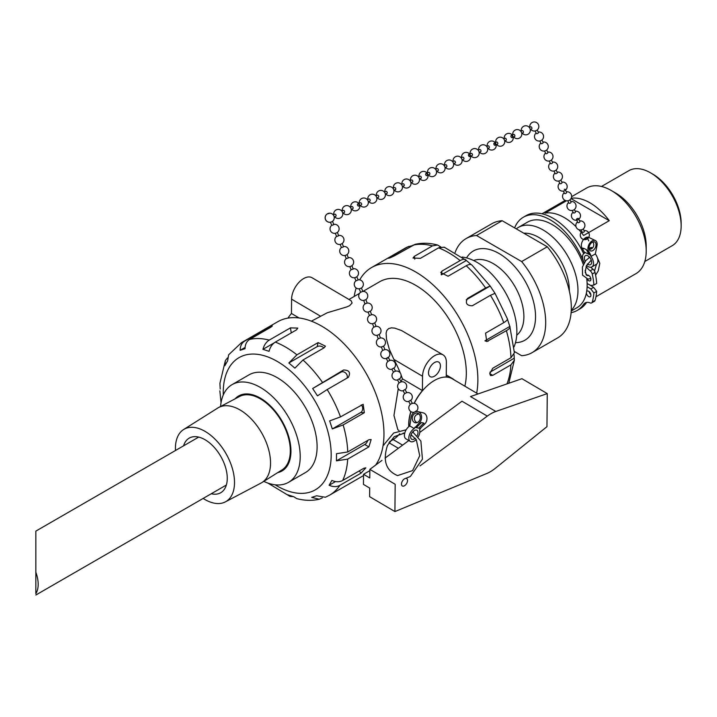 <?xml version="1.0" encoding="UTF-8"?>
<svg xmlns="http://www.w3.org/2000/svg" width="717" height="717" viewBox="0 0 717 717"><rect width="100%" height="100%" fill="white"/><g stroke="black" fill="none" stroke-linecap="round" stroke-linejoin="round"><path stroke-width="1.08" d="M589.715 248.548A1.165 0.6 -24.6 0 0 591.319 248.638A1.165 0.6 -24.6 0 0 591.391 247.499A1.165 0.6 -24.6 0 0 589.715 248.548M565.265 189.521A1.165 0.6 -24.6 0 0 564.243 189.351M564.422 193.196A1.165 0.6 -24.6 0 0 564.449 193.357A1.165 0.6 -24.6 0 0 565.767 193.42A1.165 0.6 -24.6 0 0 566.573 192.389L565.525 190.095M568.859 202.902A1.165 0.6 -24.6 0 0 568.886 203.063A1.165 0.6 -24.6 0 0 570.194 203.126A1.165 0.6 -24.6 0 0 571.01 202.095L569.961 199.801M585.287 238.851A1.165 0.6 -24.6 0 0 585.314 239.012A1.165 0.6 -24.6 0 0 586.623 239.075A1.165 0.6 -24.6 0 0 587.438 238.044A1.165 0.6 -24.6 0 0 586.416 237.865A1.165 0.6 -24.6 0 0 585.287 238.851M582.159 232.012A1.165 0.6 -24.6 0 0 582.186 232.174A1.165 0.6 -24.6 0 0 583.504 232.236A1.165 0.6 -24.6 0 0 584.31 231.206L583.262 228.911M577.723 222.306A1.165 0.6 -24.6 0 0 577.759 222.467A1.165 0.6 -24.6 0 0 579.067 222.53A1.165 0.6 -24.6 0 0 579.874 221.499L578.565 218.631A1.165 0.6 -24.6 0 0 577.543 218.461A1.165 0.6 -24.6 0 0 576.414 219.438A1.165 0.6 -24.6 0 0 576.441 219.608A1.165 0.6 -24.6 0 0 577.759 219.671A1.165 0.6 -24.6 0 0 578.565 218.631M573.295 212.608A1.165 0.6 -24.6 0 0 573.322 212.77A1.165 0.6 -24.6 0 0 574.631 212.832A1.165 0.6 -24.6 0 0 575.446 211.793L574.398 209.498M535.115 130.969L536.307 133.487A1.165 0.538 -25.2 0 0 537.589 133.47A1.165 0.538 -25.2 0 0 538.422 132.493L537.23 129.974M539.838 140.98L541.03 143.499A1.165 0.538 -25.2 0 0 542.312 143.49A1.165 0.538 -25.2 0 0 543.145 142.504L541.953 139.985M558.731 181.042L559.923 183.561A1.165 0.538 -25.2 0 0 561.205 183.543A1.165 0.538 -25.2 0 0 562.038 182.566L560.846 180.048M554.008 171.031L555.2 173.55A1.165 0.538 -25.2 0 0 556.482 173.532A1.165 0.538 -25.2 0 0 557.315 172.546L556.123 170.028M549.285 161.011L550.477 163.53A1.165 0.538 -25.2 0 0 551.758 163.512A1.165 0.538 -25.2 0 0 552.592 162.535L551.4 160.016M544.562 151L545.754 153.519A1.165 0.538 -25.2 0 0 547.035 153.501A1.165 0.538 -25.2 0 0 547.869 152.524L546.677 150.005M488.913 147.962A1.165 0.771 -114 0 0 488.205 145.784L486.691 146.456M494.918 145.282A1.165 0.771 -114 0 0 494.21 143.104A1.165 0.771 -114 0 0 494.918 145.282M497.437 144.162A1.165 0.771 -114 0 0 496.729 141.984L494.21 143.104M531.539 128.952A1.165 0.771 -114 0 0 530.822 126.775L529.307 127.447M523.016 132.753A1.165 0.771 -114 0 0 522.299 130.575L520.784 131.256M514.483 136.553A1.165 0.771 -114 0 0 513.775 134.375L511.257 135.504A1.165 0.771 -114 0 0 512.207 137.628A1.165 0.771 -114 0 0 511.257 135.504M505.96 140.353A1.165 0.771 -114 0 0 505.252 138.175L503.737 138.856M436.492 171.399L438.006 170.718A1.165 0.771 -114 0 0 437.056 168.594L435.542 169.266M445.015 167.599L446.53 166.918A1.165 0.771 -114 0 0 445.58 164.785L444.065 165.466M479.117 152.389L480.632 151.717A1.165 0.771 -114 0 0 479.682 149.584L478.167 150.256M469.59 156.638L472.109 155.517A1.165 0.771 -114 0 0 471.159 153.384L468.64 154.505A1.165 0.771 -114 0 0 469.778 156.494A1.165 0.771 -114 0 0 468.64 154.505M462.071 159.99L463.585 159.317A1.165 0.771 -114 0 0 462.635 157.184L461.121 157.857M453.547 163.799L455.053 163.118A1.165 0.771 -114 0 0 454.103 160.984L452.588 161.666M386.4 193.527A1.165 0.771 -114 0 0 386.786 191.681A1.165 0.771 -114 0 0 385.916 191.394L384.402 192.075M394.924 189.727A1.165 0.771 -114 0 0 395.309 187.881A1.165 0.771 -114 0 0 394.44 187.594L392.925 188.275M429.017 174.518A1.165 0.771 -114 0 0 429.402 172.672A1.165 0.771 -114 0 0 428.533 172.394L426.015 173.514A1.165 0.771 -114 0 0 426.965 175.647A1.165 0.771 -114 0 0 426.015 173.514M420.494 178.318A1.165 0.771 -114 0 0 420.879 176.472A1.165 0.771 -114 0 0 420.01 176.194L418.495 176.866M411.97 182.127A1.165 0.771 -114 0 0 412.356 180.281A1.165 0.771 -114 0 0 411.486 179.994L409.972 180.666M403.447 185.927A1.165 0.771 -114 0 0 403.832 184.081A1.165 0.771 -114 0 0 402.963 183.794L401.448 184.466M334.203 217.009L335.717 216.337A1.165 0.771 -114 0 0 334.767 214.204L333.253 214.876M342.726 213.209L344.241 212.537A1.165 0.771 -114 0 0 343.291 210.404L341.776 211.076M376.828 198.009L378.343 197.327A1.165 0.771 -114 0 0 377.384 195.194L375.869 195.875M368.296 201.809L369.811 201.136A1.165 0.771 -114 0 0 368.861 199.003L367.346 199.676M358.769 206.057L361.287 204.937A1.165 0.771 -114 0 0 360.337 202.803L357.819 203.924A1.165 0.771 -114 0 0 358.769 206.057A1.165 0.771 -114 0 0 357.819 203.924M351.249 209.409L352.764 208.737A1.165 0.771 -114 0 0 351.814 206.604L350.299 207.276M328.951 213.585L327.445 213.8A4.535 4.535 0 0 0 331.057 222.073L331.998 221.661A4.535 4.535 0 0 0 328.386 213.397L328.951 213.585M356.788 276.771L358.168 279.935L356.026 280.876L354.646 277.703M356.609 276.887L355.3 277.56A4.535 4.535 0 0 1 351.133 269.664M351.939 265.675L353.185 269.072L351.178 269.771L349.797 266.607M351.76 265.792L350.452 266.455A4.535 4.535 0 0 1 346.284 258.568M347.091 254.58L348.345 257.977L346.338 258.676L344.949 255.512M332.545 221.284L333.799 224.681L331.792 225.389L330.412 222.216M337.214 232.505L335.906 233.168A4.535 4.535 0 0 1 331.747 225.281M337.393 232.38L338.648 235.776L336.64 236.485L335.251 233.321M342.063 243.601L340.754 244.264A4.535 4.535 0 0 1 336.587 236.377M342.242 243.475L343.497 246.872L341.489 247.58L340.1 244.416M346.911 254.696L345.603 255.36A4.535 4.535 0 0 1 341.435 247.473M359.289 288.826L359.28 288.826A4.535 4.535 0 0 1 355.982 280.759A4.535 4.535 0 0 0 359.271 288.834L361.458 288.001A4.535 4.535 0 0 0 358.33 279.8L358.133 279.854M384.886 349.573A4.535 4.535 0 0 1 388.399 357.442A4.535 4.535 0 0 0 384.859 349.582L382.699 350.398A4.535 4.535 0 0 0 381.614 356.699A4.535 4.535 0 0 0 387.897 357.846M383.559 346.159L381.381 346.974L382.69 350.407M384.868 349.582L383.568 346.15A4.535 4.535 0 0 0 380.44 337.949L378.271 338.782A4.535 4.535 0 0 0 381.381 346.983M379.132 334.525L376.963 335.35L378.262 338.782M380.449 337.949L379.141 334.516A4.535 4.535 0 0 0 376.013 326.325L373.853 327.149A4.535 4.535 0 0 0 376.963 335.35M358.124 279.827A4.535 4.535 0 0 1 361.458 288.001L362.757 291.434L360.588 292.267A4.535 4.535 0 0 0 363.698 300.459L365.007 303.891A4.535 4.535 0 0 0 368.117 312.092L369.425 315.525A4.535 4.535 0 0 0 372.544 323.717L372.553 323.717M365.867 299.634L363.698 300.459M362.748 291.434A4.535 4.535 0 0 1 365.876 299.634L367.185 303.058L365.007 303.883M367.167 303.058A4.535 4.535 0 0 1 370.304 311.259L368.117 312.083M370.304 311.259L371.603 314.691L369.434 315.516M374.713 322.901L372.535 323.717L373.844 327.149M418.038 414.211L416.425 414.784A4.535 4.535 0 0 0 416.989 422.618M416.613 411.486L416.183 410.993L414.345 412.185M412.23 403.429L410.814 404.047A4.535 4.535 0 0 0 414.229 412.257M412.374 403.366L410.572 400.256L408.708 401.377L410.303 404.451M406.629 392.683L405.204 393.31A4.535 4.535 0 0 0 408.762 401.484M389.949 360.409L388.148 357.29L386.275 358.419L387.879 361.485M389.806 360.463L388.39 361.081A4.535 4.535 0 0 0 391.939 369.264M395.56 371.146L393.758 368.036L391.885 369.156L393.49 372.231M395.408 371.2L393.992 371.827A4.535 4.535 0 0 0 397.55 380.001M401.161 381.883L399.36 378.773L397.496 379.902L399.091 382.968M401.018 381.946L399.602 382.564A4.535 4.535 0 0 0 403.151 390.747M406.772 392.629L404.971 389.51L403.097 390.64L404.702 393.705M596.974 245.814L595.352 253.917L590.951 256.462L588.263 250.52A6.489 4.042 -64.3 0 1 589.777 243.153A6.489 4.042 -64.3 0 1 595.352 240.553A6.489 4.042 -64.3 0 1 596.974 245.814M596.024 244.389A4.929 3.074 -64.3 0 1 594.214 249.408A4.929 3.074 -64.3 0 1 590.405 250.833A4.929 3.074 -64.3 0 1 589.777 245.062A4.929 3.074 -64.3 0 1 594.68 241.961A4.929 3.074 -64.3 0 1 596.024 244.389M590.853 255.252L588.263 250.52A6.489 4.042 115.7 0 0 588.496 251.049L590.853 255.252L589.024 254.365L586.667 250.161A6.489 4.042 -64.3 0 1 586.425 249.633L583.495 248.225A6.489 4.042 115.7 0 0 583.746 248.754L583.495 248.225M590.933 256.453L590.951 256.462A7.779 4.49 60 0 1 591.901 266.885A7.779 4.49 60 0 1 586.551 265.424M584.292 262.691A7.779 4.49 60 0 1 584.113 253.406A7.779 4.49 60 0 1 584.355 253.289L584.274 252.079L589.024 254.365M585.224 261.293A5.189 2.993 60 0 1 585.413 255.655A5.189 2.993 60 0 1 587.707 255.754A5.189 2.993 60 0 1 591.337 260.289A5.189 2.993 60 0 1 590.602 264.636A5.189 2.993 60 0 1 587.384 263.955M591.901 266.885L596.302 264.34A7.779 4.49 -120 0 0 595.343 253.926M588.836 256.498A5.189 2.993 -120 0 0 589.132 257.6M590.781 260.459A5.189 2.993 -120 0 0 591.579 261.257M584.274 252.079L581.917 247.876A6.489 4.042 -64.3 0 1 582.957 240.312A6.489 4.042 -64.3 0 1 588.765 237.381L595.352 240.553M425.217 423.496L425.28 423.433A6.489 5.234 -76.9 0 0 426.83 417.088A6.489 5.234 -76.9 0 0 423.138 412.849L417.76 411.594A6.489 5.234 -76.9 0 0 411.011 417.814L409.81 425.943A7.779 4.445 120.5 0 0 404.827 432.772A7.779 4.445 120.5 0 0 405.974 438.876L410.375 441.466A7.779 4.445 -59.5 0 1 409.237 435.371A7.779 4.445 -59.5 0 1 414.211 428.542L419.391 422.752A6.489 5.234 -76.9 0 0 421.524 416.218A6.489 5.234 -76.9 0 0 417.76 411.594M418.289 436.787A7.779 4.445 -59.5 0 0 419.57 429.788L421.184 427.511M425.271 423.433L425.28 423.433A6.489 5.234 103.1 0 1 424.751 423.998L420.171 428.515L418.674 428.166L423.263 423.657A6.489 5.234 -76.9 0 0 423.783 423.084L418.674 428.166L414.802 427.26M416.29 427.61L420.879 423.102A6.489 5.234 103.1 0 0 421.399 422.528L423.783 423.084M416.227 439.539A7.779 4.445 -59.5 0 1 410.375 441.466M415.251 438.266A5.189 2.967 -59.5 0 1 411.692 439.234A5.189 2.967 -59.5 0 1 411.54 433.66A5.189 2.967 -59.5 0 1 416.46 430.092A5.189 2.967 -59.5 0 1 416.953 430.29A5.189 2.967 -59.5 0 1 417.258 435.56M410.787 435.739A5.189 2.967 120.5 0 0 411.504 435.022M413.18 432.181A5.189 2.967 120.5 0 0 413.458 431.195M409.81 425.943L414.211 428.542M412.804 415.86A4.929 3.979 -76.9 0 0 415.179 422.716A4.929 3.979 -76.9 0 0 420.171 418.818A4.929 3.979 -76.9 0 0 417.411 413.109A4.929 3.979 -76.9 0 0 412.804 415.86M455.116 252.483A65.883 38.037 60 0 1 466.158 238.546L491.781 223.758A65.883 38.037 60 0 1 502.169 220.719L547.277 246.765A65.883 38.037 60 0 1 557.674 337.877L532.05 352.665A65.883 38.037 60 0 1 521.653 355.704L514.349 351.482M547.277 246.765L521.653 261.562L476.545 235.517L502.169 220.719M466.158 238.546A65.883 38.037 60 0 1 476.545 235.517M473.596 260.54A43.289 24.996 60 0 1 514.923 286.477A43.289 24.996 60 0 1 516.724 335.224M466.561 257.905A51.525 29.747 60 0 1 524.862 280.732A51.525 29.747 60 0 1 515.487 342.645M521.653 261.562A65.883 38.037 60 0 1 532.05 352.665M571.153 198.295A49.419 28.528 60 0 1 609.262 220.684L583.638 235.481A49.419 28.528 -120 0 0 578.906 229.7M609.262 220.684L570.992 198.591M576.02 226.68A49.419 28.528 -120 0 0 545.01 213.173L566.457 200.796M595.961 296.748L635.97 273.643A49.419 28.528 -120 0 0 646.205 251.022A49.419 28.528 -120 0 0 611.269 190.507A49.419 28.528 -120 0 0 586.56 188.051L571.601 196.691M644.816 261.508L672.179 245.707A43.325 25.014 -120 0 0 681.15 225.873L681.15 223.184A40.027 23.105 -120 0 0 652.846 174.159L650.516 172.815A43.325 25.014 -120 0 0 628.854 170.673L601.491 186.474M681.15 225.873A43.325 25.014 -120 0 0 650.516 172.815M646.205 251.022L646.205 246.048A43.325 25.014 -120 0 0 615.58 192.99L611.269 190.507M571.225 311.026L576.925 307.736A49.419 28.528 -120 0 0 586.766 278.913M586.13 274.799A49.419 28.528 -120 0 0 585.126 270.408M583.324 264.537A49.419 28.528 -120 0 0 527.506 222.145L518.301 227.459A49.419 28.528 -120 0 0 516.258 228.857M571.261 310.318A49.419 28.528 -120 0 0 565.722 252.698A49.419 28.528 -120 0 0 518.301 227.459M569.334 291.03A43.325 25.014 -120 0 0 523.849 233.231M198.69 437.101L35.85 531.109L35.85 593.658A27.676 15.98 -120 0 0 35.85 572.274L35.85 540.466M35.85 548.38L35.85 542.294M175.486 450.491A41.774 24.118 60 0 1 183.624 429.519A41.774 24.118 60 0 1 215.969 440.121A41.774 24.118 60 0 1 234.513 482.478A41.774 24.118 60 0 1 225.389 501.864A41.774 24.118 60 0 1 203.153 498.423M183.579 445.822A31.53 18.203 60 0 1 189.207 438.123A31.53 18.203 60 0 1 213.505 446.566A31.53 18.203 60 0 1 227.262 478.293A31.53 18.203 60 0 1 220.728 492.731A31.53 18.203 60 0 1 211.255 493.753M183.624 429.519L217.78 408.018A43.325 25.014 60 0 1 218.739 407.462A43.325 25.014 60 0 1 251.945 419.669A43.325 25.014 60 0 1 270.542 462.931A43.325 25.014 60 0 1 262.046 482.478A43.325 25.014 60 0 1 261.087 483.034L225.389 501.864M218.739 407.462L239.586 396.474A42.42 24.495 60 0 1 272.102 408.421A42.42 24.495 60 0 1 290.313 450.787A42.42 24.495 60 0 1 281.987 469.922L262.046 482.478M586.085 266.455A12.969 7.493 -120 0 0 590.199 270.802A3.567 2.061 60 0 1 592.233 274.011A59.144 34.147 60 0 1 593.9 285.052L590.826 285.5L587.133 283.529M514.618 227.907A53.829 31.073 60 0 1 523.383 217.215A53.829 31.073 60 0 1 583.539 261.642A12.969 7.493 -120 0 0 584.113 262.996M587.133 286.666L590.826 288.96L593.9 292.957A59.144 34.147 60 0 1 592.233 302.072A3.567 2.061 60 0 1 591.606 302.924A3.567 2.061 60 0 1 590.199 302.933A12.969 7.493 -120 0 0 585.072 302.959A12.969 7.493 -120 0 0 583.539 304.411A53.829 31.073 60 0 1 577.203 310.443A53.829 31.073 60 0 1 571.108 312.639M587.008 278.967A3.244 1.873 -120 0 0 588.63 280.67A3.244 1.873 -120 0 0 590.243 280.822A3.244 1.873 -120 0 0 590.243 277.085A3.244 1.873 -120 0 0 587.008 275.211A3.244 1.873 -120 0 0 586.775 275.391M586.381 293.128A3.244 1.873 -120 0 0 587.967 296.058A3.244 1.873 -120 0 0 590.243 296.713A3.244 1.873 -120 0 0 590.745 294.113A3.244 1.873 -120 0 0 588.63 291.254A3.244 1.873 -120 0 0 587.008 291.093A3.244 1.873 -120 0 0 586.703 291.353M583.674 253.728A53.829 31.073 -120 0 0 526.17 215.602L523.383 217.215M577.203 310.443L579.999 308.83A53.829 31.073 -120 0 0 586.336 302.798L583.539 304.411M593.9 285.052L596.687 283.439A59.144 34.147 -120 0 0 595.029 272.406A3.567 2.061 -120 0 0 592.986 269.189A12.969 7.493 60 0 1 590.808 267.235M589.446 284.766L593.622 287.356L596.687 291.344L593.9 292.957M591.606 302.924L594.393 301.31A3.567 2.061 -120 0 0 595.029 300.468A59.144 34.147 -120 0 0 596.687 291.344M589.195 291.667A3.244 1.873 -120 0 0 590.844 294.526M593.622 287.356L590.826 288.96M401.484 484.02A4.284 2.447 -59.5 0 1 403.393 479.727A4.284 2.447 -59.5 0 1 406.682 478.589A4.284 2.447 -59.5 0 1 406.62 483.518A4.284 2.447 -59.5 0 1 402.336 485.965A4.284 2.447 -59.5 0 1 401.484 484.02M513.999 346.903A56.419 32.57 -120 0 0 516.867 331.872A56.419 32.57 -120 0 0 462.133 257.053M263.802 481.376A56.419 32.57 -120 0 0 288.53 482.326A56.419 32.57 -120 0 0 300.208 456.962A56.419 32.57 -120 0 0 275.767 399.916A56.419 32.57 -120 0 0 232.111 384.608A56.419 32.57 -120 0 0 220.576 406.494M288.53 482.326L305.424 472.575A56.419 32.57 -120 0 0 317.102 447.211A56.419 32.57 -120 0 0 292.661 390.165A56.419 32.57 -120 0 0 249.005 374.857L232.111 384.608M220.209 389.044L219.922 383.317L225.38 360.534L227.486 357.944M267.817 483.043L290.018 496.415L287.696 494.766L293.782 496.747L296.695 498.593C304.456 500.663 311.976 500.887 319.253 499.247L311.698 497.383L316.609 495.788L325.393 497.257L329.542 495.187A88.066 50.844 -120 0 0 339.894 485.346C336.721 487.031 333.127 487.013 329.103 485.275L331.863 480.426C335.879 482.156 339.482 482.183 342.654 480.489L363.842 468.264L365.822 467.851L361.081 473.112L339.894 485.346M293.423 496.639L290.018 496.415M322.309 497.867L319.244 499.247M347.673 459.122L336.461 460.843L336.524 453.691L347.736 451.97L368.923 439.736L371.164 439.539L368.861 446.888L347.673 459.122A88.066 50.844 -120 0 1 342.654 480.489M343.138 424.93L332.312 428.927L329.659 420.888L340.494 416.9L363.169 404.28L364.326 412.705L343.138 424.93A88.066 50.844 -120 0 1 347.736 451.97M327.185 389.555L317.479 395.838L312.648 388.515L343.542 369.999C349.224 370.071 350.837 372.517 348.372 377.321L327.185 389.555A88.066 50.844 -120 0 1 340.494 416.9M302.986 359.988L294.902 368.144L288.843 362.981L296.928 354.825L318.115 342.592L325.437 346.159L324.174 347.763L302.986 359.988A88.066 50.844 -120 0 1 322.363 382.224M275.319 342.099C272.254 344.008 270.157 347.082 269.045 351.321L262.96 349.34C264.08 345.092 266.168 342.018 269.233 340.118L290.421 327.884L297.797 328.081L296.506 329.874L275.319 342.099A88.066 50.844 -120 0 1 296.928 354.825M249.677 339.428C246.648 341.328 245.097 344.42 245.044 348.704L240.132 350.299C240.195 346.015 241.737 342.923 244.766 341.023L265.953 328.789C271.555 325.832 273.195 325.303 270.865 327.194L249.677 339.428A88.066 50.844 -120 0 1 269.233 340.118M244.766 341.023A88.066 50.844 -120 0 0 241.486 342.654L228.642 354.798L227.639 360.812L224.887 365.67L225.38 360.534M375.654 465.073A88.066 50.844 -120 0 0 359.575 362.838A88.066 50.844 -120 0 0 277.658 321.772L241.486 342.654M272.335 326.002L270.865 327.194M514.053 354.557L514.34 360.284L510.907 364.881L492.749 375.358L490.589 375.6L489.747 373.629L492.812 368.206L510.97 357.72L514.403 352.764L509.823 326.432C510.531 327.49 509.375 328.906 506.372 330.689L486.744 341.552L485.57 333.136L503.728 322.65C506.731 320.866 507.878 319.45 507.179 318.402L509.823 326.432L484.979 340.781M508.783 383.263L514.34 360.284M472.413 265.657C471.356 264.026 469.285 264.062 466.22 265.747L448.062 276.233L440.758 272.612L442.004 271.062L460.162 260.585C463.227 258.891 465.297 258.864 466.355 260.486L444.244 247.186L438.553 247.858L420.395 258.344L413.01 258.03L414.318 256.363L432.468 245.877L437.567 245.008C429.806 242.938 422.286 242.713 415.009 244.354L394.753 255.664C389.053 258.407 387.413 258.945 389.851 257.26L408 246.782L411.952 245.743M437.567 245.008L440.838 246.962M441.439 274.871L466.355 260.486L471.302 264.663M494.99 293.352L490.419 295.314L472.261 305.792C466.695 305.63 465.082 303.183 467.439 298.469L485.597 287.983L490.159 286.02L494.981 293.262L507.349 318.689M471.965 265.084L490.159 286.02L466.211 299.849M359.701 279.863A88.066 50.844 60 0 1 371.567 267.549A88.066 50.844 60 0 1 439.718 291.452A88.066 50.844 60 0 1 477.872 380.485A88.066 50.844 60 0 1 476.671 393.14M354.189 296.453A88.066 50.844 60 0 1 356.179 288.01M388.309 258.326L389.851 257.26L390.12 257.815M235.086 398.84A43.325 25.014 60 0 1 238.653 395.954A43.325 25.014 60 0 1 281.978 420.96A43.325 25.014 60 0 1 281.978 470.988A43.325 25.014 60 0 1 277.694 472.628M290.941 450.384A43.325 25.014 60 0 1 290.304 449.989M261.006 399.244A43.325 25.014 60 0 1 260.988 398.491M454.327 379.992A35.922 20.533 120.5 0 0 452.346 378.522A35.922 20.533 120.5 0 0 446.261 376.828L446.386 362.497A16.858 9.635 120.5 0 0 443.025 354.852A16.858 9.635 120.5 0 0 430.039 359.334A16.858 9.635 120.5 0 0 422.546 376.264L422.421 390.595L402.434 378.827L401.018 381.605M398.267 388.65L393.956 415.457L397.881 429.833L398.993 430.487M402.434 378.827A71.727 41.407 -120 0 0 401.045 374.937M400.31 373.028A71.727 41.407 -120 0 0 393.866 359.378L389.331 349.251L386.517 339.24L386.105 333.118L386.804 330.519L388.587 328.601L391.446 327.839L394.753 328.126L401.565 330.546L443.025 354.852M464.858 386.194A71.727 41.407 -120 0 0 466.319 373.682A71.727 41.407 -120 0 0 435.246 301.167A71.727 41.407 -120 0 0 379.741 281.7L362.91 291.416M389.618 441.636L393.167 439.575A71.727 41.407 -120 0 0 399.701 433.722M299.123 317.99L291.46 313.481L291.586 299.15A16.858 9.635 120.5 0 1 299.088 282.211A16.858 9.635 120.5 0 1 312.065 277.739L351.133 300.746L352.101 303.004L349.636 305.657L346.768 306.939L327.328 312.737L311.375 321.171M422.421 390.595A35.922 20.533 120.5 0 0 414.13 403.321M410.841 411.567A35.922 20.533 120.5 0 0 408.789 426.678M291.46 313.481A35.922 20.533 120.5 0 0 287.911 318.124M440.426 365.939A8.434 4.822 -59.5 0 1 436.68 374.408A8.434 4.822 -59.5 0 1 430.191 376.64A8.434 4.822 -59.5 0 1 430.317 366.934A8.434 4.822 -59.5 0 1 438.741 362.112A8.434 4.822 -59.5 0 1 440.426 365.939M419.992 465.907L487.309 416.111A35.671 20.39 -59.5 0 1 495.814 411.468L547.25 393.597L546.963 426.66L495.322 468.291A35.671 20.39 -59.5 0 1 486.807 473.489L394.924 511.571L395.166 484.271L369.855 469.366L381.964 460.404M414.283 403.348A35.671 20.39 -59.5 0 1 429.402 383.936A35.671 20.39 -59.5 0 1 452.221 378.746L478.033 393.947M411.316 435.228A35.671 20.39 -59.5 0 1 411.074 434.762L416.272 439.602L419.723 455.725L412.625 470.576L397.559 475.595C385.952 470.702 382.591 460.646 387.476 445.427L394.225 436.68L404.773 432.978M408.977 426.534A35.671 20.39 -59.5 0 1 410.975 411.648M394.924 511.571L369.613 496.666L369.694 488.071L363.456 484.396L363.537 474.287L369.847 470.648M369.855 469.366L369.775 477.961L363.537 474.287M495.814 411.468L470.504 396.564L521.94 378.693L547.25 393.597M385.056 458.118L408.807 440.552M419.768 432.441L461.999 401.206L487.309 416.111M513.972 358.357L489.953 372.231M439.673 247.32L440.48 246.854M335.538 481.564L329.103 485.275M240.132 350.299L245.089 347.44M262.96 349.34L274.235 342.825M288.843 362.981L317.165 346.625A4.401 3.065 -166.8 0 1 323.842 347.951M312.648 388.515L340.969 372.159A4.401 3.576 -130.1 0 1 345.773 373.136A4.401 3.576 -130.1 0 1 347.037 378.092M361.26 404.908A4.401 3.379 -88 0 1 362.677 408.932A4.401 3.379 -88 0 1 360.633 412.571L332.312 428.927M367.74 440.417A4.401 2.518 -59.5 0 1 364.783 444.486L336.461 460.843M583.746 248.754L581.917 247.876M588.496 251.049L586.667 250.161M420.879 423.102L419.391 422.752M424.751 423.998L423.263 423.657M590.199 270.802L592.986 269.189M592.233 274.011L595.029 272.406M595.029 300.468L592.233 302.072M275.149 484.8A76.325 44.069 -120 0 0 331.155 456.657A76.325 44.069 -120 0 0 278.259 362.013A76.325 44.069 -120 0 0 223.247 391.939A76.325 44.069 -120 0 0 223.283 394.959M510.907 364.881A88.066 50.844 60 0 1 506.928 383.909M371.567 267.549L404.72 248.414A88.066 50.844 60 0 1 408 246.782M412.911 245.187A88.066 50.844 60 0 1 432.468 245.877M438.553 247.858A88.066 50.844 60 0 1 460.162 260.585M466.22 265.747A88.066 50.844 60 0 1 485.597 287.983M490.419 295.314A88.066 50.844 60 0 1 503.728 322.65M506.372 330.689A88.066 50.844 60 0 1 510.97 357.72M291.586 299.15L320.266 316.036M393.866 359.378L422.546 376.264M402.604 445.14L393.167 439.575M489.747 373.593L492.749 375.358M485.328 341.068L488.214 341.175M441.188 274.548L442.004 271.062M414.793 259.195L414.318 256.363M359.19 470.944L361.081 473.112M266.428 329.757L265.953 328.789M291.272 332.894L290.421 327.884M317.165 346.625L318.115 342.592M340.969 372.159L343.542 369.999M360.633 412.571L364.326 412.705M364.783 444.486L368.861 446.888M567.174 186.877A4.535 4.535 0 0 0 561.823 182.127A4.535 4.535 0 0 1 567.147 187.137A4.535 4.535 0 0 1 560.793 190.74A4.535 4.535 0 0 1 559.717 183.122A4.535 4.535 0 0 0 560.604 190.65A4.535 4.535 0 0 0 567.174 186.877M564.449 193.357L563.401 191.063M564.189 192.792A4.535 4.535 0 0 0 567.147 200.832A4.535 4.535 0 0 0 571.601 195.875A4.535 4.535 0 0 0 566.313 191.815M568.886 203.063L567.837 200.769M568.626 202.49A4.535 4.535 0 0 0 571.574 210.538A4.535 4.535 0 0 0 576.029 205.582A4.535 4.535 0 0 0 570.75 201.522M589.231 249.346A4.535 4.535 0 0 0 592.78 241.97M588.747 240.903L587.438 238.044M581.926 231.6A4.535 4.535 0 0 0 584.884 239.648A4.535 4.535 0 0 0 589.329 234.692A4.535 4.535 0 0 0 584.05 230.632M582.186 232.174L581.137 229.879M577.49 221.903A4.535 4.535 0 0 0 580.447 229.942A4.535 4.535 0 0 0 584.902 224.986A4.535 4.535 0 0 0 579.614 220.926M577.759 222.467L576.441 219.608M573.062 212.196A4.535 4.535 0 0 0 576.011 220.236A4.535 4.535 0 0 0 580.465 215.288A4.535 4.535 0 0 0 575.186 211.228M573.322 212.77L572.274 210.475M537.714 129.499A4.535 4.535 0 0 0 535.563 122.141A4.535 4.535 0 0 0 529.818 127.223A4.535 4.535 0 0 1 533.878 121.98A4.535 4.535 0 0 1 538.843 126.362A4.535 4.535 0 0 1 530.777 129.356A4.535 4.535 0 0 0 537.714 129.499M536.101 133.048A4.535 4.535 0 0 0 537.176 140.666A4.535 4.535 0 0 0 543.531 137.055A4.535 4.535 0 0 0 538.216 132.053M540.824 143.059A4.535 4.535 0 0 0 541.9 150.678A4.535 4.535 0 0 0 548.254 147.075A4.535 4.535 0 0 0 542.939 142.065M554.994 173.111A4.535 4.535 0 0 0 556.069 180.72A4.535 4.535 0 0 0 562.424 177.117A4.535 4.535 0 0 0 557.1 172.107M550.271 163.091A4.535 4.535 0 0 0 551.346 170.709A4.535 4.535 0 0 0 557.701 167.106A4.535 4.535 0 0 0 552.377 162.096M545.547 153.079A4.535 4.535 0 0 0 546.623 160.689A4.535 4.535 0 0 0 552.977 157.086A4.535 4.535 0 0 0 547.654 152.085M483.312 144.771A4.535 4.535 0 0 0 478.678 150.032A4.535 4.535 0 0 1 486.834 146.644A4.535 4.535 0 0 1 485.92 152.918A4.535 4.535 0 0 1 479.628 152.165A4.535 4.535 0 0 0 487.219 151.341A4.535 4.535 0 0 0 483.312 144.771M489.155 147.917L487.641 148.589M488.152 148.365A4.535 4.535 0 0 0 496.218 145.372A4.535 4.535 0 0 0 491.253 140.989A4.535 4.535 0 0 0 487.202 146.232M497.679 144.108L495.16 145.237M496.675 144.556A4.535 4.535 0 0 0 504.741 141.572A4.535 4.535 0 0 0 499.776 137.189A4.535 4.535 0 0 0 495.725 142.423M531.772 128.908L530.257 129.58M522.245 133.156A4.535 4.535 0 0 0 530.32 130.162A4.535 4.535 0 0 0 525.346 125.78A4.535 4.535 0 0 0 521.295 131.023M523.249 132.708L521.734 133.38M513.722 136.956A4.535 4.535 0 0 0 521.797 133.971A4.535 4.535 0 0 0 516.823 129.589A4.535 4.535 0 0 0 512.772 134.823M514.725 136.508L512.207 137.628M505.198 140.756A4.535 4.535 0 0 0 513.264 137.772A4.535 4.535 0 0 0 508.299 133.389A4.535 4.535 0 0 0 504.248 138.623M506.202 140.308L504.687 140.989M428.479 174.966A4.535 4.535 0 0 0 435.9 174.455A4.535 4.535 0 0 0 432.871 167.661A4.535 4.535 0 0 0 427.529 172.842A4.535 4.535 0 0 1 431.634 167.59A4.535 4.535 0 0 1 433.543 176.391A4.535 4.535 0 0 1 428.479 174.966M437.003 171.166A4.535 4.535 0 0 0 443.294 171.919A4.535 4.535 0 0 0 438.795 164.121A4.535 4.535 0 0 0 436.053 169.033M445.526 167.366A4.535 4.535 0 0 0 451.818 168.119A4.535 4.535 0 0 0 447.318 160.321A4.535 4.535 0 0 0 444.576 165.233M471.105 155.965A4.535 4.535 0 0 0 477.397 156.718A4.535 4.535 0 0 0 472.897 148.921A4.535 4.535 0 0 0 470.155 153.832M462.582 159.766A4.535 4.535 0 0 0 468.864 160.518A4.535 4.535 0 0 0 464.374 152.721A4.535 4.535 0 0 0 461.631 157.632M454.058 163.566A4.535 4.535 0 0 0 460.341 164.318A4.535 4.535 0 0 0 455.851 156.521A4.535 4.535 0 0 0 453.099 161.433M376.326 194.961A4.535 4.535 0 0 0 376.389 195.642A4.535 4.535 0 0 1 381.345 190.408A4.535 4.535 0 0 1 385.101 196.575A4.535 4.535 0 0 1 377.339 197.775A4.535 4.535 0 0 0 384.635 197.453A4.535 4.535 0 0 0 382.17 190.579A4.535 4.535 0 0 0 376.326 194.961M386.866 193.527L385.352 194.208M385.863 193.975A4.535 4.535 0 0 0 393.929 191.081A4.535 4.535 0 0 0 389.008 186.599A4.535 4.535 0 0 0 384.912 191.842M395.39 189.727L393.875 190.399M394.386 190.175A4.535 4.535 0 0 0 402.452 187.28A4.535 4.535 0 0 0 397.532 182.799A4.535 4.535 0 0 0 393.436 188.042M429.483 174.527L426.965 175.647M419.956 178.775A4.535 4.535 0 0 0 428.031 175.88A4.535 4.535 0 0 0 423.111 171.399A4.535 4.535 0 0 0 419.006 176.642M420.96 178.327L419.445 178.999M411.433 182.575A4.535 4.535 0 0 0 419.499 179.68A4.535 4.535 0 0 0 414.587 175.199A4.535 4.535 0 0 0 410.483 180.442M412.436 182.127L410.922 182.799M402.909 186.375A4.535 4.535 0 0 0 410.975 183.48A4.535 4.535 0 0 0 406.055 178.999A4.535 4.535 0 0 0 401.959 184.242M403.913 185.927L402.398 186.599M325.491 216.086A4.535 4.535 0 0 0 330.412 222.216A4.535 4.535 0 0 0 333.262 214.894A4.535 4.535 0 0 0 325.491 216.086M334.714 216.785A4.535 4.535 0 0 0 342.475 215.575A4.535 4.535 0 0 0 338.729 209.418A4.535 4.535 0 0 0 333.763 214.652M343.237 212.985A4.535 4.535 0 0 0 350.998 211.775A4.535 4.535 0 0 0 347.252 205.618A4.535 4.535 0 0 0 342.287 210.852M368.807 201.576A4.535 4.535 0 0 0 376.568 200.375A4.535 4.535 0 0 0 372.822 194.208A4.535 4.535 0 0 0 367.857 199.451M360.284 205.385A4.535 4.535 0 0 0 368.045 204.175A4.535 4.535 0 0 0 364.299 198.017A4.535 4.535 0 0 0 359.334 203.252M351.76 209.185A4.535 4.535 0 0 0 359.522 207.975A4.535 4.535 0 0 0 355.775 201.818A4.535 4.535 0 0 0 350.81 207.052M356.232 277.147A4.535 4.535 0 0 0 353.275 268.732M351.384 266.052A4.535 4.535 0 0 0 348.426 257.636M336.847 232.756A4.535 4.535 0 0 0 333.88 224.34M341.695 243.852A4.535 4.535 0 0 0 338.729 235.436M346.535 254.956A4.535 4.535 0 0 0 343.577 246.54M359.271 288.826L360.579 292.258M376.031 326.316L374.722 322.883A4.535 4.535 0 0 0 371.594 314.691M419.006 413.996A4.535 4.535 0 0 0 417.366 414.292M416.434 411.146A4.535 4.535 0 0 0 411.755 403.554M410.832 400.409A4.535 4.535 0 0 0 406.154 392.817M382.779 350.344A4.535 4.535 0 0 0 386.338 358.527M394.009 368.18A4.535 4.535 0 0 0 389.331 360.588M399.62 378.926A4.535 4.535 0 0 0 394.942 371.334M405.222 389.663A4.535 4.535 0 0 0 400.543 382.071M597.378 257.735L599.797 263.318L598.202 271.017L595.585 275.068M590.826 278.563L587.967 279.074L582.545 275.149L582.392 267.1L585.771 260.585L589.643 257.304M596.526 264.197L594.492 270.99M589.06 275.669L587.026 275.534L585.171 272.308L586.434 265.657L591.292 260.154M404.496 478.831L410.321 476.509L422.438 459.167L420.888 441.08L412.732 431.921M406.172 429.779L393.669 433.023L384.482 444.056M565.157 200.41L542.007 213.774M263.148 399.88L262.556 400.22M290.815 447.811L290.233 448.152M226.357 485.033L35.85 595.02M219.859 390.837L221.042 402.712M363.528 475.568L329.542 495.187M404.72 248.414L408.869 246.343M359.468 293.405L348.964 299.464M384.151 444.791L383.102 445.4M446.279 374.955L452.346 378.522M403.277 433.005L404.585 433.776M388.91 442.73L398.347 448.286"/></g></svg>
